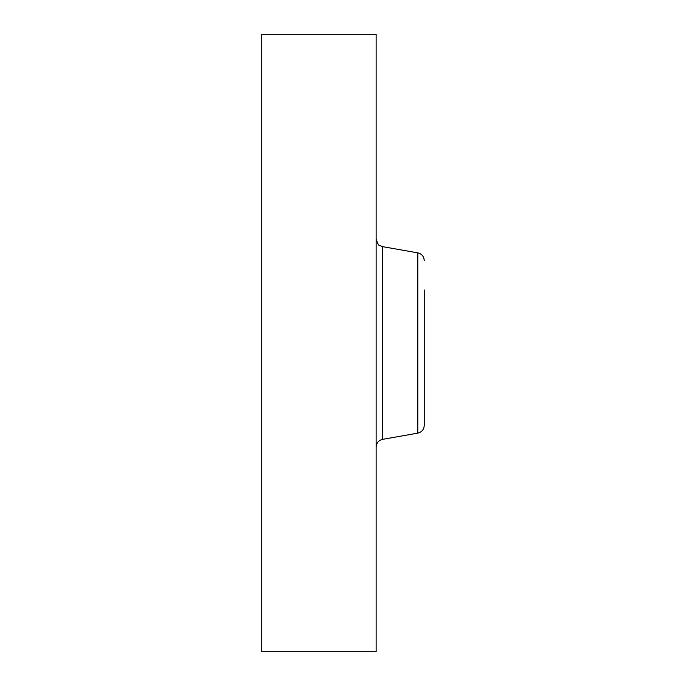 <?xml version="1.0" encoding="UTF-8"?>
<svg xmlns="http://www.w3.org/2000/svg" width="686" height="686" viewBox="0 0 686 686"><rect width="100%" height="100%" fill="white"/><g stroke="black" fill="none" stroke-linecap="round" stroke-linejoin="round"><path stroke-width="1.03" d="M261.76 613.91L261.76 34.3L376.142 34.3L376.142 651.7L261.76 651.7L261.76 613.91M424.24 289.955L424.24 425.457L424.24 289.955M382.591 246.651L417.791 252.86L417.791 433.14L382.591 439.349L382.591 246.651L379.761 245.554C378.775 245.845 377.566 243.65 376.142 238.968M382.591 439.349C378.586 440.352 376.442 442.916 376.142 447.032M417.791 252.86C421.796 253.863 423.939 256.427 424.24 260.543M417.791 433.14C421.796 432.137 423.939 429.573 424.24 425.457"/></g></svg>
